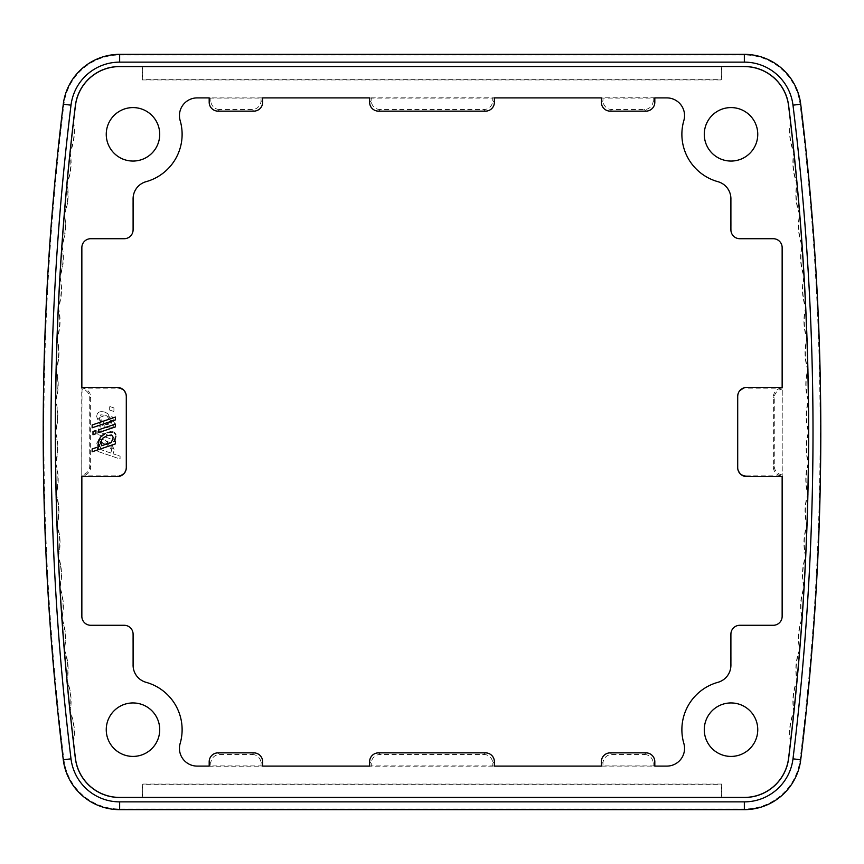 <?xml version="1.0" encoding="UTF-8"?>
<svg xmlns="http://www.w3.org/2000/svg" width="864" height="864" viewBox="0 0 864 864"><rect width="100%" height="100%" fill="white"/><g stroke="black" fill="none" stroke-linecap="round" stroke-linejoin="round"><path stroke-width="0.65" stroke-dasharray="4.32 3.24" d="M109.663 410.054L113.929 411.502L113.929 407.927L109.663 406.48L109.663 410.054L109.663 406.48L113.929 407.927L113.929 411.502L109.663 410.054M97.211 448.405L97.211 451.224L97.211 448.405L98.96 448.999L96.736 443.135L105.116 439.895L114.253 450.047L113.076 453.805L120.085 456.181L120.085 459L97.211 451.224L120.085 459L120.085 456.181L113.076 453.805L114.253 450.047L111.78 444.161L105.116 439.895L99.014 439.43L96.736 443.135L98.96 448.999L97.211 448.405M99.414 444.744L100.991 442.314L105.44 442.919L99.414 444.744L101.304 449.809L99.414 444.744M105.44 442.919L110.117 445.727L111.726 449.647L105.44 442.919M111.726 449.647L110.808 453.028L111.726 449.647M110.808 453.028L101.304 449.809L110.808 453.028M105.57 427.28C111.229 429.019 114.178 427.529 114.404 422.798L112.093 416.588L105.57 412.344C99.824 410.627 96.876 412.106 96.736 416.783L99.058 423.004L105.57 427.28L96.736 416.783C96.876 412.106 99.824 410.627 105.57 412.344L114.404 422.798C114.178 427.529 111.229 429.019 105.57 427.28M105.57 415.249L110.387 418.068L111.974 421.967L110.354 424.807L105.57 424.375L100.742 421.535L99.155 417.614L100.742 414.796L105.57 415.249L99.155 417.614L105.57 424.375L111.974 421.967L105.57 415.249M97.211 431.471L97.211 434.279L97.211 431.471L99.706 432.313L97.297 425.455L100.224 426.449L100.094 428.069L102.071 433.123L113.929 437.152L113.929 439.97L97.211 434.279L113.929 439.97L113.929 437.152L102.071 433.123L100.094 428.069L100.224 426.449L97.297 425.455L99.706 432.313L97.211 431.471M82.037 389.156L81.734 388.174L117.266 388.163A8.921 8.91 -80.5 0 1 126.176 397.084L126.176 466.916A8.921 8.91 80.5 0 1 117.266 475.837L81.745 475.837L81.734 388.163A8.942 8.91 -45 0 1 90.644 397.062L90.644 466.938A8.942 8.91 45 0 1 81.745 475.837L82.037 389.156A8.942 8.91 -45 0 1 89.737 397.969L89.737 466.031A8.942 8.91 45 0 1 82.037 474.844M95.915 433.717L95.915 430.52L92.999 431.514L92.999 434.711L95.915 433.717M98.701 432.583L115.42 426.892L115.42 424.073L98.701 429.764L98.701 432.583M115.42 419.882L115.42 417.064L92.146 424.98L92.146 427.788L115.42 419.882M100.332 437.335L98.831 439.895M105.516 433.318L103.378 434.527M112.925 431.968L110.927 431.849M115.798 434.884L115.495 433.912M115.322 433.577L114.275 432.497M115.29 438.847L115.884 435.92M114.631 440.197L115.042 439.42M112.428 440.543L111.359 442.433L101.693 445.727L101.002 444.085M100.84 443.092L102.892 437.962M99.371 446.515L92.146 448.978L92.146 451.786L115.42 443.88L115.42 441.061L113.724 441.644M103.399 437.53L107.136 435.596L111.65 435.002L113.216 437.486L112.709 439.884M739.811 238.712L739.93 238.594A8.91 8.91 135 0 1 731.02 229.684L730.901 229.802M73.526 121.597A53.471 53.471 0 0 1 70.092 152.518A53.471 53.471 0 0 1 67.014 183.47A53.471 53.471 0 0 1 64.303 214.466A53.471 53.471 0 0 1 61.96 245.484A53.471 53.471 0 0 1 59.972 276.534A53.471 53.471 0 0 1 58.342 307.606A53.471 53.471 0 0 1 57.078 338.688A53.471 53.471 0 0 1 56.171 369.781A53.471 53.471 0 0 1 55.62 400.885A53.471 53.471 0 0 1 55.447 432A53.471 53.471 0 0 1 55.62 463.115A53.471 53.471 0 0 1 56.171 494.219A53.471 53.471 0 0 1 57.078 525.312A53.471 53.471 0 0 1 58.342 556.394A53.471 53.471 0 0 1 59.972 587.466A53.471 53.471 0 0 1 61.96 618.516A53.471 53.471 0 0 1 64.303 649.534A53.471 53.471 0 0 1 67.014 680.53A53.471 53.471 0 0 1 70.092 711.482A53.471 53.471 0 0 1 73.526 742.403A2673.767 2673.767 0 0 0 75.427 758.29A44.561 44.561 0 0 0 119.653 797.418L142.344 797.418L142.344 784.048L721.656 784.048L721.656 797.418L744.347 797.418A44.561 44.561 0 0 0 788.573 758.29A2673.767 2673.767 0 0 0 790.474 742.403A53.471 53.471 0 0 1 793.908 711.482A53.471 53.471 0 0 1 796.986 680.53A53.471 53.471 0 0 1 799.697 649.534A53.471 53.471 0 0 1 802.04 618.516A53.471 53.471 0 0 1 804.028 587.466A53.471 53.471 0 0 1 805.658 556.394A53.471 53.471 0 0 1 806.922 525.312A53.471 53.471 0 0 1 807.829 494.219A53.471 53.471 0 0 1 808.38 463.115A53.471 53.471 0 0 1 808.553 432A53.471 53.471 0 0 1 808.38 400.885A53.471 53.471 0 0 1 807.829 369.781A53.471 53.471 0 0 1 806.922 338.688A53.471 53.471 0 0 1 805.658 307.606A53.471 53.471 0 0 1 804.028 276.534A53.471 53.471 0 0 1 802.04 245.484A53.471 53.471 0 0 1 799.697 214.466A53.471 53.471 0 0 1 796.986 183.47A53.471 53.471 0 0 1 793.908 152.518A53.471 53.471 0 0 1 790.474 121.597A2673.767 2673.767 0 0 0 788.573 105.71A44.561 44.561 0 0 0 744.347 66.582L721.656 66.582L721.656 79.952L142.344 79.952L142.344 66.582L119.653 66.582A44.561 44.561 0 0 0 75.427 105.71A2673.767 2673.767 0 0 0 73.526 121.597L73.213 121.608A53.168 53.168 0 0 1 69.779 152.485L70.092 152.518M704.16 134.32A26.86 26.86 0 0 1 744.444 111.056A26.86 26.86 0 0 1 744.444 157.583A26.86 26.86 0 0 1 704.16 134.32M106.121 729.68A26.86 26.86 0 0 1 146.416 706.417A26.86 26.86 0 0 1 146.416 752.944A26.86 26.86 0 0 1 106.121 729.68M106.121 134.32A26.86 26.86 0 0 1 146.416 111.056A26.86 26.86 0 0 1 146.416 157.583A26.86 26.86 0 0 1 106.121 134.32M704.16 729.68A26.86 26.86 0 0 1 744.444 706.417A26.86 26.86 0 0 1 744.444 752.944A26.86 26.86 0 0 1 704.16 729.68M730.901 198.742L731.02 229.684M731.02 198.742A17.82 17.82 0 0 0 717.941 181.57L717.908 181.678M683.845 120.56L683.953 120.593A49.021 49.021 0 0 0 717.941 181.57M683.953 120.593A17.82 17.82 0 0 0 666.846 97.783L666.846 97.902M197.154 97.902L666.846 97.783M197.154 97.783A17.82 17.82 0 0 0 180.047 120.593L180.155 120.56M146.092 181.678L146.059 181.57A49.021 49.021 0 0 0 180.047 120.593M146.059 181.57A17.82 17.82 0 0 0 132.98 198.742L133.099 198.742M133.099 229.802L132.98 198.742M132.98 229.684A8.91 8.91 45 0 1 124.07 238.594L124.189 238.712M90.774 238.712L124.07 238.594M90.644 238.594A8.91 8.91 -135 0 0 81.734 247.514L81.853 247.633M81.853 387.439L81.734 247.514M81.853 616.367L81.853 476.561M81.734 616.486A8.91 8.91 135 0 0 90.644 625.406L90.774 625.288M124.189 625.288L90.644 625.406M124.07 625.406A8.91 8.91 -45 0 1 132.98 634.316L133.099 634.198M133.099 665.258L132.98 634.316M132.98 665.258A17.82 17.82 0 0 0 146.059 682.43L146.092 682.322M180.155 743.44L180.047 743.407A49.021 49.021 0 0 0 146.059 682.43M180.047 743.407A17.82 17.82 0 0 0 197.154 766.217L197.154 766.098M666.846 766.098L197.154 766.217M666.846 766.217A17.82 17.82 0 0 0 683.953 743.407L683.845 743.44M717.908 682.322L717.941 682.43A49.021 49.021 0 0 0 683.953 743.407M717.941 682.43A17.82 17.82 0 0 0 731.02 665.258L730.901 665.258M730.901 634.198L731.02 665.258M731.02 634.316A8.91 8.91 -135 0 1 739.93 625.406L739.811 625.288M773.226 625.288L739.93 625.406M773.356 625.406A8.91 8.91 45 0 0 782.266 616.486L782.147 616.367M782.147 247.633L782.266 616.486M782.266 247.514A8.91 8.91 -45 0 0 773.356 238.594L773.226 238.712M739.93 238.594L773.356 238.594M746.615 476.561L746.734 475.837L782.255 475.837A8.942 8.91 135 0 1 773.356 466.938L773.356 397.062A8.942 8.91 -135 0 1 782.255 388.163L782.147 476.561M746.734 475.837A8.921 8.91 99.5 0 1 737.824 466.916L737.824 397.084A8.921 8.91 -99.5 0 1 746.734 388.163L746.615 387.439M219.726 109.512A8.942 8.91 135 0 1 210.816 100.613L210.816 98.086L261.025 98.086L261.025 100.613A8.942 8.91 45 0 1 252.126 109.512L219.726 109.512L218.084 111.143M261.025 98.086L262.656 97.902M380.149 109.512A8.942 8.91 135 0 1 371.25 100.613L371.25 98.086L492.75 98.086L492.75 100.613A8.942 8.91 45 0 1 483.851 109.512L380.149 109.512L378.508 111.143M492.75 98.086L494.392 97.902M653.184 100.613A8.942 8.91 45 0 1 644.274 109.512L611.874 109.512A8.942 8.91 135 0 1 602.975 100.613L602.975 98.086L653.184 98.086L653.184 100.613L654.815 102.244M653.184 98.086L654.815 97.902M601.344 97.902L602.975 98.086M781.963 474.844A8.942 8.91 135 0 1 774.263 466.031L774.263 397.969A8.942 8.91 -135 0 1 781.963 389.156M782.147 387.439L782.266 388.174L746.734 388.163M644.274 754.488A8.942 8.91 -45 0 1 653.184 763.387L653.184 765.914L602.975 765.914L602.975 763.387A8.942 8.91 -135 0 1 611.874 754.488L644.274 754.488L645.916 752.857M654.815 766.098L653.184 765.914M602.975 765.914L601.344 766.098M483.851 754.488A8.942 8.91 -45 0 1 492.75 763.387L492.75 765.914L371.25 765.914L371.25 763.387A8.942 8.91 -135 0 1 380.149 754.488L483.851 754.488L485.492 752.857M494.392 766.098L492.75 765.914M371.25 765.914L369.608 766.098M252.126 754.488A8.942 8.91 -45 0 1 261.025 763.387L261.025 765.914L210.816 765.914L210.816 763.387A8.942 8.91 -135 0 1 219.726 754.488L252.126 754.488L253.757 752.857M262.656 766.098L261.025 765.914M210.816 765.914L209.185 766.098M69.779 152.485A53.168 53.168 0 0 1 66.701 183.438L67.014 183.47M66.701 183.438A53.168 53.168 0 0 1 63.99 214.434L64.303 214.466M63.99 214.434A53.168 53.168 0 0 1 61.636 245.462L61.96 245.484M61.636 245.462A53.168 53.168 0 0 1 59.648 276.512L59.972 276.534M59.648 276.512A53.168 53.168 0 0 1 58.018 307.584L58.342 307.606M58.018 307.584A53.168 53.168 0 0 1 56.754 338.677L57.078 338.688M56.754 338.677A53.168 53.168 0 0 1 55.847 369.781L56.171 369.781M55.62 400.885L55.307 400.885A53.168 53.168 0 0 1 55.123 432L55.447 432M55.847 369.781A53.168 53.168 0 0 1 55.307 400.885M55.123 432A53.168 53.168 0 0 1 55.307 463.115A53.168 53.168 0 0 1 55.847 494.219A53.168 53.168 0 0 1 56.754 525.323A53.168 53.168 0 0 1 58.018 556.416A53.168 53.168 0 0 1 59.648 587.488A53.168 53.168 0 0 1 61.636 618.538A53.168 53.168 0 0 1 63.99 649.566A53.168 53.168 0 0 1 66.701 680.562A53.168 53.168 0 0 1 69.779 711.515A53.168 53.168 0 0 1 73.213 742.392L73.526 742.403M73.213 121.608A2674.069 2674.069 0 0 1 75.125 105.667A44.863 44.863 0 0 1 119.653 66.28L142.646 66.28L142.646 79.65L721.354 79.65L721.354 66.28L744.347 66.28A44.863 44.863 0 0 1 788.875 105.667A2674.069 2674.069 0 0 1 790.787 121.608L790.474 121.597M790.474 742.403L790.787 742.392A53.168 53.168 0 0 1 794.221 711.515A53.168 53.168 0 0 1 797.299 680.562A53.168 53.168 0 0 1 800.01 649.566A53.168 53.168 0 0 1 802.364 618.538A53.168 53.168 0 0 1 804.352 587.488A53.168 53.168 0 0 1 805.982 556.416A53.168 53.168 0 0 1 807.246 525.323A53.168 53.168 0 0 1 808.153 494.219A53.168 53.168 0 0 1 808.693 463.115A53.168 53.168 0 0 1 808.877 432A53.168 53.168 0 0 1 808.693 400.885A53.168 53.168 0 0 1 808.153 369.781A53.168 53.168 0 0 1 807.246 338.677A53.168 53.168 0 0 1 805.982 307.584A53.168 53.168 0 0 1 804.352 276.512A53.168 53.168 0 0 1 802.364 245.462A53.168 53.168 0 0 1 800.01 214.434A53.168 53.168 0 0 1 797.299 183.438A53.168 53.168 0 0 1 794.221 152.485A53.168 53.168 0 0 1 790.787 121.608M790.787 742.392A2674.069 2674.069 0 0 1 788.875 758.333A44.863 44.863 0 0 1 744.347 797.72L721.354 797.72L721.354 784.35L142.646 784.35L142.646 797.72L119.653 797.72A44.863 44.863 0 0 1 75.125 758.333A2674.069 2674.069 0 0 1 73.213 742.392M63.277 759.78L63.925 759.704A56.149 56.149 0 0 0 119.653 809.006L744.347 809.006A56.149 56.149 0 0 0 800.075 759.704A2685.355 2685.355 0 0 0 800.075 104.296A56.149 56.149 0 0 0 744.347 54.994L119.653 54.994A56.149 56.149 0 0 0 63.925 104.296A2685.355 2685.355 0 0 0 63.925 759.704L71.01 758.83A2678.227 2678.227 0 0 1 71.01 105.17A49.021 49.021 0 0 1 119.653 62.132L744.347 62.132A49.021 49.021 0 0 1 792.99 105.17A2678.227 2678.227 0 0 1 792.99 758.83A49.021 49.021 0 0 1 744.347 801.868L119.653 801.868A49.021 49.021 0 0 1 71.01 758.83M209.185 97.902L210.816 98.086M369.608 97.902L371.25 98.086M117.385 387.439L117.266 388.163M126.176 397.084L126.295 396.36M126.295 467.64L126.176 466.916M117.266 475.837L117.385 476.561M737.824 466.916L737.705 467.64M737.705 396.36L737.824 397.084M210.816 100.613L209.185 102.244M252.126 109.512L253.757 111.143M262.656 102.244L261.025 100.613M371.25 100.613L369.608 102.244M483.851 109.512L485.492 111.143M494.392 102.244L492.75 100.613M644.274 109.512L645.916 111.143M610.243 111.143L611.874 109.512M602.975 100.613L601.344 102.244M773.356 397.062L774.263 397.969M774.263 466.031L773.356 466.938M653.184 763.387L654.815 761.756M601.344 761.756L602.975 763.387M611.874 754.488L610.243 752.857M492.75 763.387L494.392 761.756M369.608 761.756L371.25 763.387M380.149 754.488L378.508 752.857M261.025 763.387L262.656 761.756M209.185 761.756L210.816 763.387M219.726 754.488L218.084 752.857M90.644 466.938L89.737 466.031M89.737 397.969L90.644 397.062M119.653 809.654L119.653 801.868M744.347 801.868L744.347 809.654M800.723 759.78L792.99 758.83M800.723 104.22L792.99 105.17M744.347 54.346L744.347 62.132M119.653 54.346L119.653 62.132M63.277 104.22L71.01 105.17"/><path stroke-width="1.3" d="M92.999 431.514L95.915 430.52L95.915 433.717L92.999 434.711L92.999 431.514M115.42 426.892L98.701 432.583L98.701 429.764L115.42 424.073L115.42 426.892M92.146 424.98L115.42 417.064L115.42 419.882L92.146 427.788L92.146 424.98M98.831 439.895L98.226 442.757L100.332 437.335M103.378 434.527L100.559 437.054L105.516 433.318M110.927 431.849L107.19 432.67L112.925 431.968M114.275 432.497L115.798 434.884M115.862 436.568L114.631 440.197M115.042 439.42L115.29 438.847M101.693 445.727L111.359 442.433L113.216 437.486L111.65 435.002L107.136 435.596L102.438 438.415L100.807 442.346L101.693 445.727M101.002 444.085L100.84 443.092M113.724 441.644L115.42 441.061L115.42 443.88L92.146 451.786L92.146 448.978L99.371 446.515L98.226 442.757L98.496 444.82M98.507 444.83L99.371 446.515M112.709 439.884L112.428 440.543M730.901 229.802A8.91 8.91 135 0 0 739.811 238.712L773.226 238.712A8.91 8.91 -45 0 1 782.147 247.633L782.147 387.439L746.615 387.439A8.921 8.91 -99.5 0 0 737.705 396.36L737.705 467.64A8.921 8.91 99.5 0 0 746.615 476.561L782.147 476.561L782.147 616.367A8.91 8.91 45 0 1 773.226 625.288L739.811 625.288A8.91 8.91 -135 0 0 730.901 634.198L730.901 665.258A17.701 17.701 0 0 1 717.908 682.322A49.14 49.14 0 0 0 683.845 743.44A17.701 17.701 0 0 1 666.846 766.098L654.815 766.098L654.815 761.756A8.942 8.91 -45 0 0 645.916 752.857L610.243 752.857A8.942 8.91 -135 0 0 601.344 761.756L601.344 766.098L494.392 766.098L494.392 761.756A8.942 8.91 -45 0 0 485.492 752.857L378.508 752.857A8.942 8.91 -135 0 0 369.608 761.756L369.608 766.098L262.656 766.098L262.656 761.756A8.942 8.91 -45 0 0 253.757 752.857L218.084 752.857A8.942 8.91 -135 0 0 209.185 761.756L209.185 766.098L197.154 766.098A17.701 17.701 0 0 1 180.155 743.44A49.14 49.14 0 0 0 146.092 682.322A17.701 17.701 0 0 1 133.099 665.258L133.099 634.198A8.91 8.91 -45 0 0 124.189 625.288L90.774 625.288A8.91 8.91 135 0 1 81.853 616.367L81.853 476.561L117.385 476.561A8.921 8.91 80.5 0 0 126.295 467.64L126.295 396.36A8.921 8.91 -80.5 0 0 117.385 387.439L81.853 387.439L81.853 247.633A8.91 8.91 -135 0 1 90.774 238.712L124.189 238.712A8.91 8.91 45 0 0 133.099 229.802L133.099 198.742A17.701 17.701 0 0 1 146.092 181.678A49.14 49.14 0 0 0 180.155 120.56A17.701 17.701 0 0 1 197.154 97.902L209.185 97.902L209.185 102.244A8.942 8.91 135 0 0 218.084 111.143L253.757 111.143A8.942 8.91 45 0 0 262.656 102.244L262.656 97.902L369.608 97.902L369.608 102.244A8.942 8.91 135 0 0 378.508 111.143L485.492 111.143A8.942 8.91 45 0 0 494.392 102.244L494.392 97.902L601.344 97.902L601.344 102.244A8.942 8.91 135 0 0 610.243 111.143L645.916 111.143A8.942 8.91 45 0 0 654.815 102.244L654.815 97.902L666.846 97.902A17.701 17.701 0 0 1 683.845 120.56A49.14 49.14 0 0 0 717.908 181.678A17.701 17.701 0 0 1 730.901 198.742L730.901 229.802M744.347 66.582A44.561 44.561 0 0 1 788.573 105.71A2673.767 2673.767 0 0 1 788.573 758.29A44.561 44.561 0 0 1 744.347 797.418L119.653 797.418A44.561 44.561 0 0 1 75.427 758.29A2673.767 2673.767 0 0 1 75.427 105.71A44.561 44.561 0 0 1 119.653 66.582L744.347 66.506A44.636 44.636 0 0 1 788.648 105.7A2673.842 2673.842 0 0 1 788.648 758.3A44.636 44.636 0 0 1 744.347 797.494L119.653 797.494A44.636 44.636 0 0 1 75.352 758.3A2673.842 2673.842 0 0 1 75.352 105.7A44.636 44.636 0 0 1 119.653 66.506L744.347 66.506M704.279 729.68A26.741 26.741 0 0 0 744.39 752.836A26.741 26.741 0 0 0 744.39 706.525A26.741 26.741 0 0 0 704.279 729.68M106.25 134.32A26.741 26.741 0 0 0 146.351 157.475A26.741 26.741 0 0 0 146.351 111.164A26.741 26.741 0 0 0 106.25 134.32M106.25 729.68A26.741 26.741 0 0 0 146.351 752.836A26.741 26.741 0 0 0 146.351 706.525A26.741 26.741 0 0 0 106.25 729.68M704.279 134.32A26.741 26.741 0 0 0 744.39 157.475A26.741 26.741 0 0 0 744.39 111.164A26.741 26.741 0 0 0 704.279 134.32M800.723 759.78A2686.014 2686.014 0 0 0 800.723 104.22A56.808 56.808 0 0 0 744.347 54.346L119.653 54.346A56.808 56.808 0 0 0 63.277 104.22A2686.014 2686.014 0 0 0 63.277 759.78A56.808 56.808 0 0 0 119.653 809.654L744.347 809.654A56.808 56.808 0 0 0 800.723 759.78L792.99 758.83A2678.227 2678.227 0 0 0 792.99 105.17A49.021 49.021 0 0 0 744.347 62.132L119.653 62.132A49.021 49.021 0 0 0 71.01 105.17A2678.227 2678.227 0 0 0 71.01 758.83A49.021 49.021 0 0 0 119.653 801.868L744.347 801.868A49.021 49.021 0 0 0 792.99 758.83M792.99 105.17L800.723 104.22M744.347 809.654L744.347 801.868M119.653 809.654L119.653 801.868M63.277 759.78L71.01 758.83M63.277 104.22L71.01 105.17M119.653 54.346L119.653 62.132M744.347 54.346L744.347 62.132"/></g></svg>
